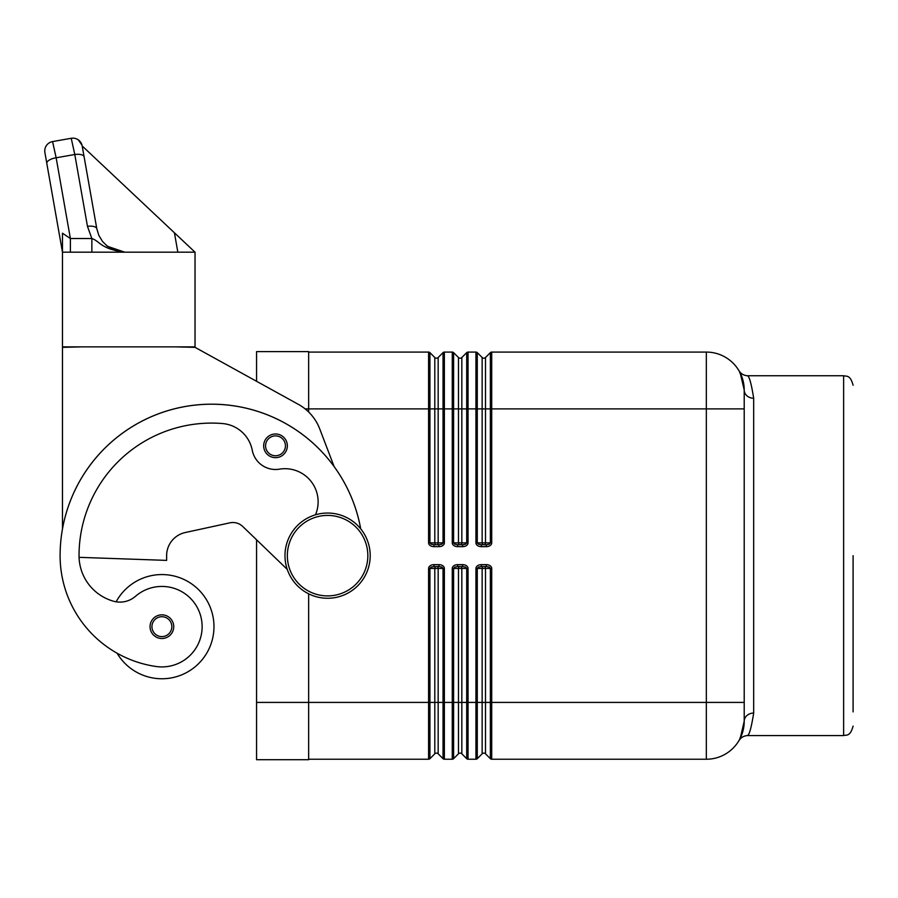 <?xml version="1.0" encoding="UTF-8"?>
<svg xmlns="http://www.w3.org/2000/svg" width="898" height="898" viewBox="0 0 898 898"><rect width="100%" height="100%" fill="white"/><g stroke="black" fill="none" stroke-linecap="round" stroke-linejoin="round"><path stroke-width="1.35" d="M443.646 759.091A1.897 1.897 0 0 1 443.028 758.675A1.897 1.897 0 0 0 444.364 759.237L444.364 568.445L443.028 568.445L443.028 758.675L438.157 753.804A2.368 2.368 0 0 0 434.8 753.804L429.929 758.675L429.929 568.445L428.593 568.445L428.593 702.416L434.8 702.416L434.8 753.804M460.483 566.548A1.897 1.336 -90 0 1 461.437 567.109A1.897 1.336 -90 0 1 461.83 568.445L461.83 702.416L468.038 702.416L468.038 568.445L466.702 568.445L466.702 758.675A1.897 1.897 0 0 0 468.038 759.237L468.038 702.416L475.94 702.416L475.94 759.237L468.038 759.237A1.897 1.897 0 0 1 466.702 758.675L461.83 753.804A2.368 2.368 0 0 0 458.474 753.804L453.602 758.675L453.602 568.445L452.266 568.445L452.266 759.237A1.897 1.897 0 0 0 453.602 758.675A1.897 1.897 0 0 1 452.985 759.091M490.981 759.091A1.897 1.897 0 0 1 490.364 758.675A1.897 1.897 0 0 0 491.711 759.237L491.711 568.445L490.364 568.445L490.364 758.675L485.492 753.804A2.368 2.368 0 0 0 482.147 753.804L477.276 758.675L477.276 568.445L475.94 568.445L475.94 702.416L482.147 702.416L482.147 753.804M439.01 546.658A5.354 3.783 0 0 0 444.364 542.863L444.364 408.893L443.028 408.893L443.028 352.633A1.897 1.897 0 0 1 443.646 352.218A1.897 1.897 0 0 0 443.028 352.633L438.157 357.505A2.368 2.368 0 0 1 434.8 357.505L429.929 352.633A1.897 1.897 0 0 0 429.323 352.218A1.897 1.897 0 0 1 429.929 352.633A1.897 1.897 0 0 0 429.323 352.218A1.897 1.897 0 0 1 429.929 352.633L429.929 542.863L431.107 544.21L433.947 544.76L433.947 546.658L439.01 546.658L439.01 544.76L433.947 544.76M462.683 546.658A5.354 3.783 0 0 0 468.038 542.863L468.038 352.083A1.897 1.897 0 0 0 466.702 352.633L461.83 357.505A2.368 2.368 0 0 1 458.474 357.505L453.602 352.633A1.897 1.897 0 0 0 452.266 352.083L452.266 542.863A5.354 3.783 180 0 0 457.621 546.658L462.683 546.658L462.683 544.76L457.621 544.76L457.621 546.658M486.357 546.658A5.354 3.783 0 0 0 491.711 542.863L491.711 408.893L490.364 408.893L490.364 352.633A1.897 1.897 0 0 1 490.981 352.218A1.897 1.897 0 0 0 490.364 352.633L485.492 357.505A2.368 2.368 0 0 1 482.147 357.505L477.276 352.633A1.897 1.897 0 0 0 476.658 352.218A1.897 1.897 0 0 1 477.276 352.633A1.897 1.897 0 0 0 476.658 352.218A1.897 1.897 0 0 1 477.276 352.633L477.276 542.863L478.454 544.21L481.294 544.76L481.294 546.658L486.357 546.658L486.357 544.76L481.294 544.76M740.255 738.212L744.206 721.352L744.206 389.957L740.255 373.097M484.157 566.548A1.897 1.336 -90 0 1 485.1 567.109A1.897 1.336 -90 0 1 485.492 568.445L490.364 568.445L489.197 567.109L486.357 566.548L486.357 564.651L481.294 564.651L481.294 566.548L478.454 567.109L477.276 568.445L482.147 568.445A1.897 1.336 90 0 1 482.54 567.109A1.897 1.336 90 0 1 483.483 566.548M481.294 566.548L486.357 566.548M461.83 753.804L461.83 702.416L458.474 702.416L458.474 568.445L466.702 568.445L465.523 567.109L462.683 566.548L462.683 564.651L457.621 564.651L457.621 566.548L454.781 567.109L453.602 568.445L458.474 568.445A1.897 1.336 90 0 1 458.867 567.109A1.897 1.336 90 0 1 459.821 566.548M457.621 566.548L462.683 566.548M436.81 566.548A1.897 1.336 -90 0 1 437.764 567.109A1.897 1.336 -90 0 1 438.157 568.445L443.028 568.445L441.85 567.109L439.01 566.548L439.01 564.651L433.947 564.651L433.947 566.548L431.107 567.109L429.929 568.445L434.8 568.445A1.897 1.336 90 0 1 435.193 567.109A1.897 1.336 90 0 1 436.147 566.548M433.947 566.548L439.01 566.548M486.357 544.76L489.197 544.21L490.364 542.863L485.492 542.863A1.897 1.336 -90 0 1 485.1 544.21A1.897 1.336 -90 0 1 484.157 544.76M462.683 544.76L465.523 544.21L466.702 542.863L453.602 542.863L454.781 544.21L457.621 544.76M439.01 544.76L441.85 544.21L443.028 542.863L438.157 542.863A1.897 1.336 -90 0 1 437.764 544.21A1.897 1.336 -90 0 1 436.81 544.76M744.206 721.352L743.342 729.569L739.222 740.278C740.917 737.539 743.623 735.956 747.338 735.552C749.201 735.428 751.312 727.941 753.68 713.068A9.474 8.284 -0 0 0 744.206 721.352A37.873 37.873 0 0 1 733.116 748.135A37.873 37.873 0 0 0 744.206 721.352M370.201 555.66A42.61 42.61 0 0 1 327.59 598.259A42.61 42.61 0 0 1 284.98 555.66A42.61 42.61 0 0 1 327.59 513.05A42.61 42.61 0 0 1 370.201 555.66A42.61 42.61 0 0 1 327.59 598.259A42.61 42.61 0 0 1 284.98 555.66M315.479 514.801A33.136 33.136 0 0 0 279.458 469.16A23.674 23.674 0 0 1 252.271 450.291A33.136 33.136 0 0 0 222.435 423.542A132.556 132.556 0 0 0 79.035 555.66A47.347 47.347 0 0 0 113.53 601.222A23.674 23.674 0 0 0 135.486 596.306A40.242 40.242 0 0 1 201.724 632.394A40.242 40.242 0 0 1 156.173 666.507A111.981 111.981 0 0 1 60.099 555.66A151.504 151.504 0 0 1 360.704 528.843A151.504 151.504 0 0 0 62.467 528.978L62.467 347.346L81.404 346.875M116.134 601.795A52.073 52.073 0 0 1 213.971 626.669A52.073 52.073 0 0 1 117.077 653.194M161.887 638.512A11.831 11.831 0 0 1 150.056 626.669A11.831 11.831 0 0 1 161.887 614.838A11.831 11.831 0 0 1 173.729 626.669A11.831 11.831 0 0 1 161.887 638.512M275.518 457.654A11.831 11.831 0 0 1 263.675 445.823A11.831 11.831 0 0 1 275.518 433.981A11.831 11.831 0 0 1 287.349 445.823A11.831 11.831 0 0 1 275.518 457.654M46.819 163.436L62.467 252.181L62.467 233.211L62.467 252.181L44.9 152.548A9.474 9.474 0 0 1 46.471 145.476A9.474 9.474 0 0 0 44.9 152.548L46.819 163.436A9.474 3.951 -10 0 1 49.3 160.069A9.474 3.951 -10 0 1 56.147 157.79L52.578 141.581A9.474 9.474 0 0 0 46.471 145.476A9.474 9.474 0 0 1 52.578 141.581L71.234 138.292A9.474 9.474 0 0 1 82.032 145.229A9.474 9.474 0 0 0 71.234 138.292L74.792 154.501A9.474 3.951 -10 0 1 81.157 154.658A9.474 3.951 -10 0 1 84.12 156.858L82.167 145.947L174.425 232.795L177.849 252.181M70.381 252.181L70.381 238.52L56.147 157.79L74.792 154.501L87.465 226.352A9.474 3.951 -10 0 1 93.83 226.498A9.474 3.951 -10 0 1 96.793 228.709L82.201 145.981M91.854 252.181L91.854 238.52L70.381 238.52L62.467 233.211M106.503 245.536L115.045 250.475L124.766 252.181L107.479 246.321L102.552 241.495L98.87 235.467L96.793 228.709L84.12 156.858M747.338 375.757C743.623 375.353 740.917 373.781 739.222 371.042L743.342 381.74L744.206 389.957A9.474 8.284 180 0 0 753.68 398.241C751.312 383.379 749.201 375.88 747.338 375.746L843.626 375.746L843.626 735.563L747.338 735.563M853.1 711.89L853.1 555.66M308.654 352.083L428.593 352.083A1.897 1.897 0 0 1 429.323 352.218A1.897 1.897 0 0 0 428.593 352.083A1.897 1.897 0 0 1 429.323 352.218M195.034 252.203L174.425 232.795M82.032 145.229L78.306 139.863M195.034 346.875L195.034 252.181L62.467 252.181L62.467 346.875L195.034 346.875M124.766 252.181C100.217 248.892 100.037 241.214 91.854 238.52L87.465 226.352L91.854 238.52M176.087 346.875L195.034 347.346L298.383 404.369A47.347 47.347 0 0 1 319.744 428.93L334.09 466.5M287.248 569.377L242.763 526.497L256.57 539.81L256.57 759.708L308.654 759.708L308.654 593.825M242.763 526.497A14.2 14.2 0 0 0 229.888 522.838L185.269 532.525A23.674 23.674 0 0 0 166.624 555.66L166.624 560.386L79.069 557.332M308.654 412.014L308.654 351.601L256.57 351.601L256.57 381.302M744.206 389.957A37.873 37.873 0 0 0 733.116 363.174A37.873 37.873 0 0 1 744.206 389.957A37.873 37.873 0 0 0 733.116 363.174A37.873 37.873 0 0 1 744.206 389.957M485.492 753.804L485.492 702.416L482.147 702.416L482.147 568.445L485.492 568.445L485.492 702.416L706.333 702.416L706.333 408.893L491.711 408.893L491.711 352.083A1.897 1.897 0 0 0 490.981 352.218A1.897 1.897 0 0 1 491.711 352.083L706.333 352.083A37.873 37.873 0 0 1 733.116 363.174A37.873 37.873 0 0 0 706.333 352.083L706.333 408.893L744.206 408.893M744.206 702.416L706.333 702.416L706.333 759.237A37.873 37.873 0 0 0 733.116 748.135A37.873 37.873 0 0 1 706.333 759.237L491.711 759.237M443.646 352.218A1.897 1.897 0 0 1 444.364 352.083A1.897 1.897 0 0 0 443.646 352.218A1.897 1.897 0 0 1 444.364 352.083L452.266 352.083M468.038 352.083L475.94 352.083A1.897 1.897 0 0 1 476.658 352.218A1.897 1.897 0 0 0 475.94 352.083L475.94 542.863A5.354 3.783 180 0 0 481.294 546.658M308.654 759.237L428.593 759.237A1.897 1.897 0 0 0 429.929 758.675A1.897 1.897 0 0 1 429.323 759.091M444.364 759.237L452.266 759.237M475.94 759.237A1.897 1.897 0 0 0 477.276 758.675A1.897 1.897 0 0 1 475.94 759.237A1.897 1.897 0 0 0 476.658 759.091M458.474 753.804L458.474 702.416L434.8 702.416L434.8 568.445L438.157 568.445L438.157 753.804M444.364 542.863L443.028 542.863L443.028 408.893L428.593 408.893L428.593 542.863L434.8 542.863L434.8 357.505M436.147 544.76A1.897 1.336 90 0 1 435.193 544.21A1.897 1.336 90 0 1 434.8 542.863L438.157 542.863L438.157 357.505M460.483 544.76A1.897 1.336 -90 0 0 461.437 544.21A1.897 1.336 -90 0 0 461.83 542.863L461.83 408.893L444.364 408.893L444.364 352.083M467.308 352.218A1.897 1.897 0 0 0 466.702 352.633L466.702 408.893L461.83 408.893L461.83 357.505M483.483 544.76A1.897 1.336 -90 0 1 482.54 544.21A1.897 1.336 -90 0 1 482.147 542.863L485.492 542.863L485.492 408.893L466.702 408.893L466.702 542.863L468.038 542.863M491.711 542.863L490.364 542.863L490.364 408.893L485.492 408.893L485.492 357.505M482.147 357.505L482.147 542.863L475.94 542.863M458.474 357.505L458.474 542.863A1.897 1.336 -90 0 0 458.867 544.21A1.897 1.336 -90 0 0 459.821 544.76M452.266 542.863L453.602 542.863L453.602 352.633A1.897 1.897 0 0 0 452.985 352.218M367.832 555.66A40.242 40.242 0 0 1 327.59 595.902A40.242 40.242 0 0 1 287.349 555.66A40.242 40.242 0 0 1 327.59 515.418A40.242 40.242 0 0 1 367.832 555.66M161.887 636.615A9.945 9.945 0 0 0 171.832 626.669A9.945 9.945 0 0 0 161.887 616.724A9.945 9.945 0 0 0 151.942 626.669A9.945 9.945 0 0 0 161.887 636.615M275.518 455.757A9.945 9.945 0 0 0 285.452 445.823A9.945 9.945 0 0 0 275.518 435.878A9.945 9.945 0 0 0 265.572 445.823A9.945 9.945 0 0 0 275.518 455.757M753.68 713.068L753.68 398.241M305.14 408.893L428.593 408.893L428.593 352.083M256.57 702.416L428.593 702.416L428.593 759.237M428.593 542.863A5.354 3.783 180 0 0 433.947 546.658M433.947 564.651A5.354 3.783 180 0 0 428.593 568.445M444.364 568.445A5.354 3.783 0 0 0 439.01 564.651M457.621 564.651A5.354 3.783 180 0 0 452.266 568.445M468.038 568.445A5.354 3.783 0 0 0 462.683 564.651M481.294 564.651A5.354 3.783 180 0 0 475.94 568.445M491.711 568.445A5.354 3.783 0 0 0 486.357 564.651M475.94 352.083A1.897 1.897 0 0 1 476.658 352.218M843.626 735.563C846.219 734.654 850.125 737.078 853.1 726.089M843.626 375.746C846.219 376.655 850.125 374.23 853.1 385.22M740.019 372.636L743.342 381.74M743.342 729.569L740.019 738.672"/></g></svg>
